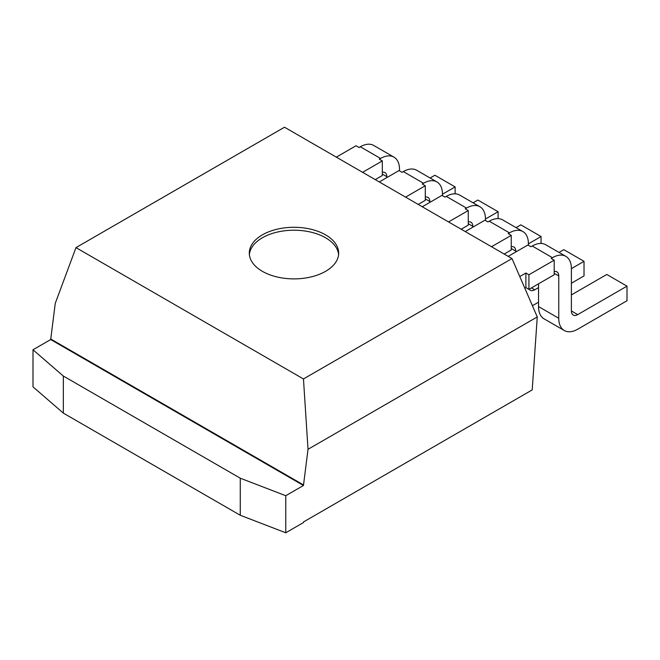 <?xml version="1.0" encoding="UTF-8"?>
<svg xmlns="http://www.w3.org/2000/svg" width="660" height="660" viewBox="0 0 660 660"><rect width="100%" height="100%" fill="white"/><g stroke="black" fill="none" stroke-linecap="round" stroke-linejoin="round"><path stroke-width="0.99" d="M285.763 495.709L285.763 532.777L303.46 522.563L303.46 521.977L532.216 389.903L537.265 316.94L308.022 449.295L303.46 485.496L285.763 495.709L240.265 478.195L63.335 376.043L33 349.775L50.696 339.562L55.258 303.361L75.974 247.624L303.46 378.955L308.022 449.295M303.46 378.955L511.995 258.563L284.501 127.223L75.974 247.624M511.995 258.563L537.265 316.94M50.696 338.976L303.46 484.91M50.696 339.562L303.46 485.496M325.578 234.853A44.682 25.798 180 0 1 338.662 253.093A44.682 25.798 180 0 1 293.98 278.891A44.682 25.798 180 0 1 249.298 253.093A44.682 25.798 180 0 1 276.878 229.259A44.682 25.798 180 0 1 325.578 234.853M375.243 179.619L382.322 175.527L382.322 160.933L362.604 172.318M399.514 170.857L399.514 169.397A26.812 15.477 120 0 0 393.954 157.13A26.812 15.477 120 0 0 380.556 158.458L379.286 159.184L382.322 160.933M393.954 157.13L373.733 145.456A26.812 15.477 120 0 0 360.335 146.784L359.065 147.51L356.037 145.761L336.32 157.138M418.217 204.427L425.296 200.335L425.296 185.749L405.578 197.125M455.119 193.817L455.119 186.912L442.481 194.213A26.812 15.477 120 0 0 436.928 181.937A26.812 15.477 120 0 0 423.522 183.265L422.26 183.992L425.296 185.749M436.928 181.937L416.707 170.263A26.812 15.477 120 0 0 403.301 171.592L402.039 172.318L399.003 170.569L379.294 181.954M528.421 245.289L528.421 243.829A26.812 15.477 120 0 0 522.868 231.553A26.812 15.477 120 0 0 509.462 232.881L508.2 233.607L511.236 235.364L491.518 246.741M522.868 231.553L502.648 219.879A26.812 15.477 120 0 0 489.241 221.207L487.979 221.933L484.943 220.184L465.234 231.569M504.157 254.042L511.236 249.959L511.236 235.364M461.183 229.234L468.262 225.151L468.262 210.556L448.544 221.933M498.085 218.625L498.085 211.72L485.455 219.021A26.812 15.477 120 0 0 479.903 206.745A26.812 15.477 120 0 0 466.496 208.073L465.226 208.799L468.262 210.556M479.903 206.745L459.673 195.071A26.812 15.477 120 0 0 446.276 196.399L445.005 197.125L441.977 195.376L422.26 206.761M528.924 289.361L554.202 274.766L554.202 260.172L528.924 274.766L528.924 289.361L525.896 287.603L524.832 288.222M519.775 276.548L525.896 273.009L525.896 287.603M571.395 283.231L584.026 275.929L584.026 261.335L571.395 268.637A26.812 15.477 120 0 0 565.843 256.361A26.812 15.477 120 0 0 552.437 257.689L551.174 258.423L554.202 260.172M565.843 256.361L545.614 244.687A26.812 15.477 120 0 0 532.216 246.015L530.945 246.741L527.917 244.992L508.2 256.377M525.896 273.009L528.924 274.766M285.763 532.777L240.265 515.262L63.335 413.111L33 386.842L33 349.775M240.265 515.262L240.265 478.195M249.373 254.554A44.682 25.798 180 0 1 278.058 231.907A44.682 25.798 180 0 1 325.578 237.773A44.682 25.798 180 0 1 338.596 254.554M382.322 172.318A8.935 5.156 -60 0 1 385.019 172.606A8.935 5.156 -60 0 1 386.875 176.698L386.875 177.573M455.119 186.912L434.899 175.238L430.114 178.002M442.481 195.665L442.481 194.213M425.296 197.125A8.935 5.156 -60 0 1 427.993 197.414A8.935 5.156 -60 0 1 429.841 201.506L429.841 202.381M498.085 211.72L477.865 200.046L473.08 202.81M538.535 287.603L534.74 289.798A8.935 5.156 -60 0 1 530.269 290.235A8.935 5.156 -60 0 1 529.196 289.204M511.236 246.741A8.935 5.156 -60 0 1 513.934 247.03A8.935 5.156 -60 0 1 515.782 251.122L515.782 251.996M532.356 305.596A26.812 15.477 120 0 0 534.74 304.392L538.535 302.197M584.026 261.335L563.805 249.661L559.02 252.425M541.06 243.441L541.06 236.527L528.421 243.829M485.455 220.473L485.455 219.021M468.262 221.933A8.935 5.156 -60 0 1 470.959 222.222A8.935 5.156 -60 0 1 472.816 226.314L472.816 227.188M541.06 236.527L520.839 224.854L516.054 227.617M554.202 271.557A8.935 5.156 -60 0 1 556.9 271.837A8.935 5.156 -60 0 1 558.756 275.929L558.756 318.252A26.812 15.477 120 0 0 564.308 330.528A26.812 15.477 120 0 0 577.714 329.2L627 300.737L627 286.151L577.714 314.605A8.935 5.156 -60 0 1 573.243 315.051A8.935 5.156 -60 0 1 571.395 310.959L571.395 268.637M627 286.151L606.779 274.469L571.395 294.904M538.535 283.808L538.535 306.578A26.812 15.477 120 0 0 544.087 318.854L564.308 330.528M63.335 413.111L63.335 376.043M380.556 158.458L360.335 146.784M423.522 183.265L403.301 171.592M509.462 232.881L489.241 221.207M466.496 208.073L446.276 196.399M552.437 257.689L532.216 246.015M386.875 176.698L382.322 174.067M429.841 201.506L425.296 198.883M515.782 251.122L511.236 248.498M472.816 226.314L468.262 223.69M558.756 275.929L554.202 273.306M534.74 289.798L531.457 287.9M558.756 318.252L538.535 306.578M577.714 314.605L571.395 310.959"/></g></svg>
